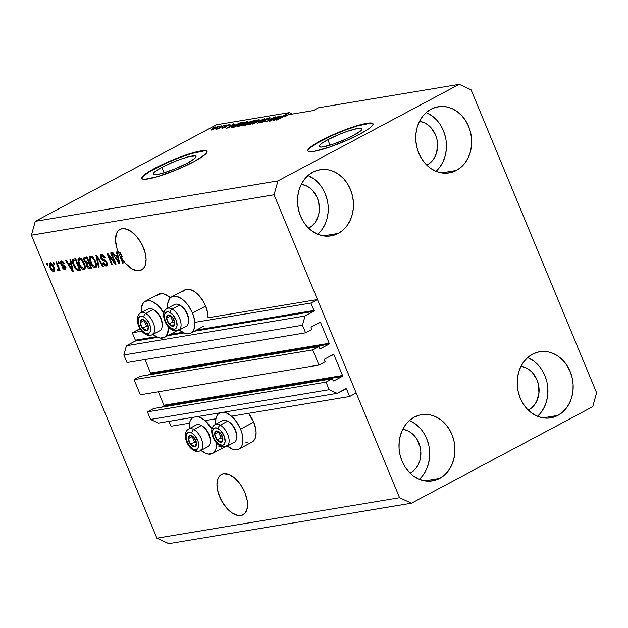 <?xml version="1.0" encoding="UTF-8"?>
<svg xmlns="http://www.w3.org/2000/svg" width="628" height="628" viewBox="0 0 628 628"><rect width="100%" height="100%" fill="white"/><g stroke="black" fill="none" stroke-linecap="round" stroke-linejoin="round"><path stroke-width="0.94" d="M138.859 329.276L132.296 332.769L141.873 331.176L132.296 332.769L135.365 340.188L156.286 336.702L135.365 340.188L132.296 332.769L140.279 329.041L138.859 329.276M194.837 322.36L310.907 303.034L317.47 299.54L208.025 317.76L317.47 299.54L356.194 393.01L349.623 396.511L346.554 389.101L344.403 389.454L346.554 389.101L346.209 388.724L337.095 393.348L329.166 389.705L326.034 382.13L332.338 378.77L333.209 380.764L333.861 380.906L342.268 376.431L163.657 406.167A0.707 0.589 80.5 0 0 163.916 405.241L342.527 375.505L333.978 354.875L331.835 355.236L333.978 354.875L333.185 354.514L324.786 358.988L324.464 359.648L325.257 361.689L318.953 365.041L140.342 394.784L134.062 379.634L312.681 349.898L318.985 346.538L320.288 348.728L328.915 344.199L150.304 373.935A0.707 0.589 80.5 0 0 150.563 373.008L329.174 343.273L320.633 322.643L318.482 323.004L320.633 322.643L320.288 322.266L311.433 326.756L311.111 327.416L311.904 329.457L305.601 332.809L302.468 325.233L305.051 315.994L313.717 311.37L194.146 331.278L313.717 311.37L313.976 310.452L310.907 303.034L194.837 322.36M170.157 334.394L182.693 332.306L170.157 334.394M196.556 329.998L313.976 310.452A0.707 0.589 -99.5 0 1 313.717 311.37L305.051 315.994L126.432 345.73L305.051 315.994L302.468 325.233L123.849 354.977L302.468 325.233L305.601 332.809L126.989 362.552L305.601 332.809L311.904 329.457L311.174 327.683A0.707 0.589 -99.5 0 1 311.433 326.756L319.84 322.274A0.707 0.589 -99.5 0 1 320.633 322.643L329.174 343.273A0.707 0.589 -99.5 0 1 328.915 344.199L150.304 373.935L148.428 374.932L150.484 373.778L150.563 373.008L329.174 343.273L328.915 344.199L320.508 348.673A0.707 0.589 -99.5 0 1 319.715 348.312L318.985 346.538L140.374 376.274L318.985 346.538L312.681 349.898L318.953 365.041L140.342 394.784L134.062 379.634L312.681 349.898L318.953 365.041L325.257 361.689L324.527 359.915A0.707 0.589 -99.5 0 1 324.786 358.988L333.185 354.514A0.707 0.589 -99.5 0 1 333.978 354.875L342.527 375.505A0.707 0.589 -99.5 0 1 342.268 376.431L163.657 406.167L161.781 407.164L163.837 406.01L163.916 405.241L342.527 375.505L342.268 376.431L333.861 380.906A0.707 0.589 -99.5 0 1 333.068 380.544L332.338 378.77L153.719 408.506L332.338 378.77L326.034 382.13L147.415 411.866L326.034 382.13L329.166 389.705L150.555 419.441L329.166 389.705L337.095 393.348L158.476 423.084L337.095 393.348L345.761 388.732A0.707 0.589 -99.5 0 1 346.554 389.101L349.623 396.511L231.465 416.183L349.623 396.511L356.194 393.01L317.47 299.54L310.907 303.034L313.976 310.452L196.556 329.998M135.106 341.114A0.707 0.589 80.5 0 0 135.365 340.188L135.106 341.114L126.432 345.73L123.849 354.977L126.989 362.552L123.849 354.977L126.432 345.73L135.106 341.114L157.675 337.354L135.106 341.114M179.302 329.99A20.465 10.998 62 0 0 190.857 333.036A20.465 10.998 62 0 0 192.498 313.097L205.631 306.095L192.498 313.097L188.675 306.079L186.296 303.026L181.052 298.386L175.84 296.267L171.444 296.997L169.772 298.418L167.802 303.073L167.692 308.191A20.465 10.998 62 0 1 171.617 296.903A20.465 10.998 62 0 1 192.498 313.097L193.793 316.779L194.9 323.797L193.934 329.472L192.702 331.521L191.03 332.942L188.981 333.664L184.083 332.958L167.747 335.674L184.075 332.958L178.752 329.512M144.989 359.554L150.563 373.008L144.989 359.554M140.374 376.274L134.062 379.634L140.374 376.274M158.342 391.786L163.916 405.241L158.342 391.786M153.719 408.506L147.415 411.866L150.555 419.441L158.476 423.084L150.555 419.441L147.415 411.866L153.719 408.506M168.979 421.341L171.012 426.247L189.523 423.162L171.012 426.247L168.979 421.341M205.066 420.579L215.93 418.766L205.066 420.579M327.792 139.769A23.22 3.485 157.5 0 1 349.647 130.569A23.22 3.485 157.5 0 1 362.018 128.756A23.22 3.485 157.5 0 1 353.344 135.515L345.753 139.204L333.295 144.118L323.279 146.85L321.12 147.085L319.095 146.481L320.343 144.526L322.148 143.129L327.792 139.769L339.544 134.298L347.841 131.166L357.85 128.434L360.009 128.198L362.034 128.803L360.794 130.757L353.344 135.515A23.22 3.485 157.5 0 1 331.49 144.715A23.22 3.485 157.5 0 1 319.11 146.528A23.22 3.485 157.5 0 1 327.792 139.769L330.03 145.17L327.792 139.769M161.796 167.409A23.22 3.485 157.5 0 1 183.651 158.209A23.22 3.485 157.5 0 1 196.022 156.396A23.22 3.485 157.5 0 1 187.348 163.154L175.589 168.626L163.492 172.975L157.29 174.49L153.719 174.6L153.106 174.113L154.347 172.166L156.152 170.769L161.796 167.409L173.556 161.93L181.845 158.806L189.036 156.662L195.434 155.956L196.038 156.443L195.826 157.267L194.798 158.397L187.348 163.154A23.22 3.485 157.5 0 1 165.494 172.355A23.22 3.485 157.5 0 1 153.122 174.168A23.22 3.485 157.5 0 1 161.796 167.409L164.034 172.81L161.796 167.409M207.091 151.623A35.286 5.291 -22.5 0 0 187.882 154.692A35.286 5.291 -22.5 0 0 155.155 168.508L155.022 168.186A35.286 5.291 157.5 0 1 188.235 154.205A35.286 5.291 157.5 0 1 207.044 151.45A35.286 5.291 157.5 0 1 193.856 161.726L175.989 170.047L157.597 176.649L144.887 179.31L142.737 179.121L141.81 178.383L142.14 177.135L143.702 175.416L155.022 168.186L172.888 159.873L191.281 153.263L203.99 150.602L206.141 150.791L207.067 151.529L206.745 152.777L205.175 154.496L193.856 161.726A35.286 5.291 157.5 0 1 160.642 175.707A35.286 5.291 157.5 0 1 141.834 178.462A35.286 5.291 157.5 0 1 155.022 168.186L155.155 168.508A35.286 5.291 -22.5 0 0 141.92 178.611M373.087 123.983A35.286 5.291 -22.5 0 0 353.878 127.052A35.286 5.291 -22.5 0 0 321.151 140.876L321.018 140.554A35.286 5.291 157.5 0 1 354.231 126.573A35.286 5.291 157.5 0 1 373.032 123.818A35.286 5.291 157.5 0 1 359.844 134.086L348.32 139.691L329.378 147.156L314.165 151.317L308.733 151.489L307.806 150.751L308.128 149.503L312.446 145.665L326.513 137.76L338.885 132.233L357.269 125.631L366.705 123.323L369.986 122.962L372.129 123.159L373.063 123.889L372.734 125.137L371.172 126.856L368.424 128.976L359.844 134.086A35.286 5.291 157.5 0 1 326.631 148.067A35.286 5.291 157.5 0 1 307.83 150.822A35.286 5.291 157.5 0 1 321.018 140.554L321.151 140.876A35.286 5.291 -22.5 0 0 307.916 150.979M223.576 473.669A22.938 12.325 62 0 1 244.049 490.656A22.938 12.325 62 0 1 243.036 514.866A22.938 12.325 62 0 1 240.932 515.572L244.794 513.508L240.932 515.572L238.302 515.58L232.454 513.209L226.582 508.005L221.566 500.767L218.183 492.588L216.935 484.722L218.026 478.363L219.407 476.063L221.276 474.478L223.576 473.669L229.063 474.454L235.037 478.316L240.587 484.659L244.873 492.517L247.228 500.697L247.314 507.95L245.101 513.17L243.224 514.756L240.932 515.572A22.938 12.325 62 0 1 220.459 498.585A22.938 12.325 62 0 1 221.464 474.375A22.938 12.325 62 0 1 223.576 473.669M122.099 228.694A22.938 12.325 62 0 1 142.572 245.681A22.938 12.325 62 0 1 141.567 269.891A22.938 12.325 62 0 1 139.463 270.597L143.325 268.541L139.463 270.597L137.297 270.66L132.508 269.129L125.145 263.077L120.874 257.166L123.276 262.959L122.57 263.077L116.981 248.515L115.481 240.32L116.455 233.64L117.836 231.214L119.744 229.55L122.099 228.694L124.729 228.686L130.577 231.057L136.449 236.261L141.465 243.499L144.848 251.671L146.096 259.545L145.005 265.903L143.631 268.203L141.755 269.789L139.463 270.597A22.938 12.325 62 0 1 120.874 257.166L122.193 256.467A22.938 12.325 62 0 1 119.909 252.064L118.598 252.762L122.57 263.077L123.276 262.959L120.874 257.166L122.193 256.467A22.938 12.325 62 0 1 119.909 252.064L120.709 254.717L119.398 255.415L120.709 254.717L119.909 252.064L118.598 252.762A22.938 12.325 62 0 1 119.995 229.401A22.938 12.325 62 0 1 122.099 228.694M301.299 184.31A22.938 19.036 -99.5 0 1 319 203.645A22.938 19.036 -99.5 0 1 308.937 227.956L308.591 228.129A22.938 19.036 -99.5 0 0 308.937 227.956L312.1 225.774L314.816 222.877L318.474 215.38L319.283 211.079L318.702 202.169L317.336 197.906L312.713 190.582L309.635 187.796L306.197 185.755L301.299 184.31M402.768 429.277A22.938 19.036 -99.5 0 1 420.47 448.612A22.938 19.036 -99.5 0 1 410.406 472.923L410.06 473.104A22.938 19.036 -99.5 0 0 410.406 472.923L413.577 470.749L416.285 467.844L418.436 464.335L419.944 460.355L420.831 451.587L420.171 447.136L416.788 438.964L414.182 435.549L411.105 432.77L407.666 430.722L402.768 429.277M520.973 366.312A22.938 19.036 -99.5 0 1 538.683 385.647A22.938 19.036 -99.5 0 1 528.619 409.951L528.274 410.131A22.938 19.036 -99.5 0 0 528.619 409.951L531.783 407.776L534.491 404.872L536.642 401.371L538.957 393.073L538.384 384.163L537.019 379.901L532.395 372.577L529.318 369.798L525.879 367.757L520.973 366.312M419.504 121.337A22.938 19.036 -99.5 0 1 437.214 140.672A22.938 19.036 -99.5 0 1 427.15 164.983L426.805 165.164A22.938 19.036 -99.5 0 0 427.15 164.983L430.313 162.801L433.022 159.904L435.173 156.396L436.68 152.416L437.567 143.647L436.907 139.196L435.549 134.934L430.926 127.61L427.849 124.823L424.41 122.782L419.504 121.337M435.981 171.295A33.527 27.828 80.5 0 0 445.919 139.463A33.527 27.828 80.5 0 0 426.2 112.561L432.174 115.96L436.672 120.027M456.391 170.447L441.633 172.904L456.391 170.447L461.023 167.268L464.979 163.029L468.119 157.903L470.325 152.078L471.51 145.782L471.62 139.267L470.662 132.759L468.669 126.534L465.709 120.812L461.91 115.827L457.412 111.76L452.388 108.777L447.026 106.98L441.539 106.446L436.138 107.2L431.028 109.209A33.527 27.828 -99.5 0 1 438.203 106.76A33.527 27.828 -99.5 0 1 470.16 130.812A33.527 27.828 -99.5 0 1 456.391 170.447A33.527 27.828 -99.5 0 1 449.216 172.896A33.527 27.828 -99.5 0 1 417.267 148.844A33.527 27.828 -99.5 0 1 431.028 109.209L426.404 112.388L422.44 116.627L419.3 121.754L417.094 127.578L415.917 133.866L415.799 140.389L416.757 146.889L418.758 153.122L421.71 158.837L425.509 163.829L430.007 167.896L435.031 170.879L440.393 172.676L445.88 173.202L451.281 172.457L456.391 170.447M537.45 416.262A33.527 27.828 80.5 0 0 547.388 384.43A33.527 27.828 80.5 0 0 527.669 357.536L533.643 360.935L538.141 365.001M557.86 415.422L543.102 417.879L557.86 415.422L562.492 412.235L566.448 408.004L569.588 402.87L571.794 397.053L572.979 390.757L573.089 384.234L572.132 377.734L570.138 371.501L567.178 365.786L563.379 360.794L558.881 356.735L553.857 353.745L548.495 351.955L543.016 351.421L537.607 352.175L532.497 354.176A33.527 27.828 -99.5 0 1 539.672 351.727A33.527 27.828 -99.5 0 1 571.629 375.779A33.527 27.828 -99.5 0 1 557.86 415.422A33.527 27.828 -99.5 0 1 550.685 417.863A33.527 27.828 -99.5 0 1 518.736 393.811A33.527 27.828 -99.5 0 1 532.497 354.176L527.873 357.356L523.909 361.595L520.769 366.721L518.563 372.545L517.386 378.841L517.268 385.364L518.233 391.864L520.227 398.089L523.179 403.812L526.978 408.797L531.476 412.863L536.5 415.854L541.862 417.644L547.349 418.177L552.75 417.424L557.86 415.422M419.237 479.235A33.527 27.828 80.5 0 0 429.175 447.403A33.527 27.828 80.5 0 0 409.464 420.501L415.438 423.908L419.936 427.974M439.655 478.387L424.889 480.852L439.655 478.387L444.279 475.208L448.235 470.969L451.383 465.843L453.589 460.018L454.766 453.73L454.876 447.207L453.918 440.707L451.925 434.474L448.973 428.759L445.174 423.767L440.675 419.7L435.644 416.717L430.29 414.92L424.803 414.394L419.402 415.139L414.284 417.149A33.527 27.828 -99.5 0 1 421.466 414.7A33.527 27.828 -99.5 0 1 453.416 438.752A33.527 27.828 -99.5 0 1 439.655 478.387A33.527 27.828 -99.5 0 1 432.472 480.836A33.527 27.828 -99.5 0 1 400.523 456.784A33.527 27.828 -99.5 0 1 414.284 417.149L409.66 420.328L405.704 424.567L402.556 429.693L400.358 435.518L399.173 441.814L399.063 448.337L400.02 454.837L402.014 461.062L404.966 466.785L408.765 471.769L413.263 475.836L418.295 478.819L423.649 480.616L429.136 481.15L434.545 480.396L439.655 478.387M317.768 234.268A33.527 27.828 80.5 0 0 327.706 202.428A33.527 27.828 80.5 0 0 307.995 175.534L313.961 178.933L318.467 182.999M338.186 233.42L323.42 235.877L338.186 233.42L342.81 230.241L346.766 226.001L349.914 220.875L352.112 215.051L353.297 208.755L353.407 202.232L352.449 195.732L350.455 189.507L347.504 183.784L343.704 178.799L339.206 174.733L334.175 171.742L328.821 169.953L323.334 169.419L317.925 170.172L312.815 172.174A33.527 27.828 -99.5 0 1 319.997 169.733A33.527 27.828 -99.5 0 1 351.947 193.785A33.527 27.828 -99.5 0 1 338.186 233.42A33.527 27.828 -99.5 0 1 331.003 235.869A33.527 27.828 -99.5 0 1 299.054 211.817A33.527 27.828 -99.5 0 1 312.815 172.174L308.191 175.361L304.235 179.592L301.087 184.726L298.889 190.543L297.703 196.839L297.594 203.362L298.551 209.862L300.545 216.095L303.497 221.81L307.296 226.802L311.794 230.869L316.826 233.851L322.18 235.649L327.667 236.175L333.068 235.421L338.186 233.42M226.818 445.55L232.148 448.996L234.699 449.711L239.095 448.981L240.767 447.56L242 445.511L242.965 439.835L241.859 432.818L240.563 429.136A20.465 10.998 62 0 1 238.923 449.075L252.056 442.073A20.465 10.998 -118 0 0 253.696 422.134L240.563 429.136L236.74 422.118L231.787 416.466L226.457 413.02L223.521 412.258A20.465 10.998 62 0 1 240.563 429.136L253.696 422.134A20.465 10.998 -118 0 0 248.555 413.342L253.696 422.134L255.8 429.434L256.098 432.841L255.133 438.517L252.228 441.979M215.757 424.23A20.465 10.998 62 0 1 219.682 412.941A20.465 10.998 62 0 1 219.808 412.879L217.838 414.456L216.605 416.505L215.867 419.111L215.757 424.23M200.411 449.946L205.741 453.392L208.3 454.107L212.688 453.377L215.592 449.907L216.338 447.301L216.511 443.015A20.465 10.998 62 0 1 212.523 453.471A20.465 10.998 62 0 1 200.968 450.425M182.905 291.416L184.577 290.003L188.973 289.273L194.185 291.384L199.429 296.024L203.904 302.484L205.631 306.095A20.465 10.998 -118 0 0 184.75 289.908L171.617 296.903M152.345 333.908L157.675 337.354L160.234 338.068L164.622 337.338L167.527 333.868L168.453 326.976A20.465 10.998 62 0 1 164.458 337.432A20.465 10.998 62 0 1 152.902 334.386M471.094 89.828L596.6 392.814L592.722 406.685L411.466 503.24L168.791 543.644L411.466 503.24L399.581 497.769L274.083 194.782L31.4 235.186L156.906 538.172L399.581 497.769L156.906 538.172L168.791 543.644L156.906 538.172L31.4 235.186L274.083 194.782L277.953 180.911L459.209 84.356L471.094 89.828L596.6 392.814L592.722 406.685L411.466 503.24L399.581 497.769L274.083 194.782L277.953 180.911L35.278 221.315L277.953 180.911L459.209 84.356L318.459 107.788L459.209 84.356L471.094 89.828M286.988 115.583L286.745 114.995L282.89 116.941L286.745 114.995L285.049 115.277L272.999 120.647L280.025 116.109L280.755 115.992L278.604 117.358L280.975 116.957L289.335 112.64L216.534 124.76L35.278 221.315L31.4 235.186L35.278 221.315L216.534 124.76L289.335 112.64L292.405 114.053L289.335 112.64L280.975 116.957L278.604 117.358L280.755 115.992L280.025 116.109L272.999 120.647L285.049 115.277L286.745 114.995L286.988 115.583M287.828 115.01L286.015 116.117L287.836 114.814L313.199 110.591L287.836 114.814M114.382 261.978L110.661 252.998L111.368 252.88L116.039 264.16L115.285 264.286L108.699 255.769L112.42 264.765L111.713 264.883L107.043 253.602L107.796 253.476L114.382 261.978L107.796 253.476L107.043 253.602L111.713 264.883L112.42 264.765L108.699 255.769L115.285 264.286L116.039 264.16L111.368 252.88L110.661 252.998L114.382 261.978L115.002 261.648L114.382 261.978M103.259 255.007L101.838 255.722L104.562 258.084L105.206 257.818C104.13 255.447 102.851 254.301 101.359 254.387C100.08 254.67 99.821 255.879 100.574 258.029L101.202 257.7L100.574 258.029L100.19 255.494L101.359 254.387L103.439 255.164L105.041 257.449L104.562 258.084L103.306 256.248L102.003 255.706L101.202 256.083L101.116 257.456L102.144 259.105L105.112 260.188L106.352 261.381L107.286 263.477L107.192 265.322L105.849 265.966L103.926 264.804L102.788 262.92L103.439 262.661L104.484 264.215L105.708 264.631L106.485 263.752L106.108 262.308L105.198 261.264L102.121 260.188L100.574 258.029L102.741 260.549L105.551 261.507L106.25 262.614L105.708 264.631L103.439 262.661L102.788 262.92C103.777 265.047 104.939 266.052 106.273 265.942L106.736 265.785M98.455 267.088L95.919 255.455L96.649 255.329L103.353 266.272L102.623 266.398L96.869 256.703L99.185 266.971L98.455 267.088L99.185 266.971L96.869 256.703L102.623 266.398L103.353 266.272L96.649 255.329L95.919 255.455L98.455 267.088L99.13 266.727L98.455 267.088M90.55 257.763L89.239 258.249L90.228 262.418L90.848 262.088L90.228 262.418C91.531 265.707 93.227 267.489 95.315 267.771L96.1 267.347L95.315 267.771C96.94 266.853 97.026 264.726 95.55 261.381L93.258 257.629L90.526 256.193L91.853 256.459L93.603 258.029L96.288 263.477L96.155 267.285L94.655 267.748L93.07 266.845L91.201 264.427L89.498 260.275L89.27 257.841L90.087 256.334M79.254 259.647L77.943 260.133L78.932 264.302L79.552 263.964L78.932 264.302C80.235 267.591 81.93 269.373 84.019 269.648L84.804 269.231L84.019 269.648C85.651 268.737 85.73 266.61 84.254 263.265L81.962 259.513L79.23 258.077L80.557 258.336L82.645 260.337L84.992 265.354L84.858 269.161L83.359 269.624L81.773 268.729L79.638 265.817L78.202 262.151L77.974 259.725L78.79 258.218M70.752 263.242L69.951 259.772L70.681 259.654L73.186 271.296L72.503 271.414L65.657 260.487L66.387 260.369L68.381 263.642L70.752 263.242L68.381 263.642L66.387 260.369L65.657 260.487L72.503 271.414L73.186 271.296L70.681 259.654L69.951 259.772L70.752 263.242L71.388 262.904L70.752 263.242M47.257 265.275L46.59 263.666L47.296 263.548L47.964 265.157L47.257 265.275L47.964 265.157L47.296 263.548L46.59 263.666L47.257 265.275L47.877 264.945L47.257 265.275M156.505 295.812L158.178 294.399L162.566 293.669L165.125 294.375L170.455 297.821M205.631 306.095L207.735 313.396L208.025 317.76A20.465 10.998 -118 0 0 205.631 306.095M221.433 447.105L218.874 446.398M247.832 442.716L245.281 442.002M53.623 271.422L54.196 271.115L53.623 271.422C54.793 270.77 54.84 269.247 53.765 266.853C52.846 264.443 51.622 263.132 50.107 262.92C48.937 263.595 48.898 265.142 50.005 267.575L50.625 267.245L50.005 267.575L49.706 266.814L49.392 263.438L50.342 262.904L51.653 263.54L54.055 267.599L54.338 270.919L53.396 271.437L52.1 270.825L50.005 267.575C50.923 269.938 52.132 271.225 53.623 271.422L53.945 271.312M53.788 264.192L53.121 262.575L53.827 262.457L54.495 264.074L53.788 264.192L54.495 264.074L53.827 262.457L53.121 262.575L53.788 264.192L54.408 263.862L53.788 264.192M58.569 270.597L58.804 269.004L59.425 268.674L58.804 269.004L59.346 270.315L60.053 270.197L56.653 261.986L55.947 262.104L57.705 266.358L58.325 266.029L57.705 266.358L55.947 262.104L56.653 261.986L60.053 270.197L59.346 270.315L58.804 269.004L58.718 270.535L57.721 270.268L57.501 269.051L58.349 268.596L57.705 266.358L58.278 268.054L58.043 269.122L57.501 269.051L57.721 270.268L58.679 270.558M58.647 263.383L57.98 261.766L58.687 261.648L59.354 263.265L58.647 263.383L59.354 263.265L58.687 261.648L57.98 261.766L58.647 263.383L59.26 263.054L58.647 263.383M64.904 269.545L65.563 269.192L64.904 269.545L65.5 266.939L61.403 263.658L60.775 263.972L60.437 261.947L61.191 261.083L62.627 261.405L64.127 263.407L63.483 263.674L61.787 262.229L61.254 262.755L61.599 264.05L64.637 265.613L65.791 267.928L65.634 269.09L64.59 269.561L63.185 268.815L62.321 267.465L62.965 267.206L64.386 268.376L64.857 267.222L61.952 265.691L60.775 263.972L64.354 266.578L64.857 267.222L64.386 268.376L62.965 267.206L62.321 267.465L65.288 269.42M73.712 259.152C72.055 259.921 71.985 261.962 73.492 265.283L74.104 264.953L73.492 265.283L72.762 263.242L72.518 260.031L73.413 259.223L75.713 258.815L80.384 270.095L77.307 270.385L75.093 268.36L73.492 265.283L77.307 270.385L80.384 270.095L75.713 258.815L73.138 259.333M84.921 257.284C83.61 257.519 83.383 258.736 84.238 260.942L84.858 260.604L84.238 260.942L83.979 260.259L83.893 257.88L87.009 256.938L91.68 268.219L89.207 268.596L87.959 268.093L86.405 265.691L86.319 263.548L84.238 260.942L86.319 263.548L86.538 266.044C87.418 267.905 88.43 268.745 89.576 268.564L91.68 268.219L87.009 256.938L84.325 257.472M117.255 255.502L116.455 252.032L117.193 251.906L119.697 263.556L119.006 263.666L112.161 252.746L112.891 252.629L114.885 255.894L117.255 255.502L114.885 255.894L112.891 252.629L112.161 252.746L119.006 263.666L119.697 263.556L117.193 251.906L116.455 252.032L117.255 255.502L117.891 255.164L117.255 255.502M318.459 107.788L313.199 110.591L318.459 107.788M286.305 115.419L285.191 116.306L286.015 116.117L285.191 116.306L286.525 115.419L285.293 115.733L276.563 120.058L282.804 116.73L277.27 119.94L284.908 115.905L286.674 115.764M271.202 120.262L279.224 116.243L270.032 121.141L269.279 121.267L273.745 117.844L265.707 121.863L274.907 116.965L275.661 116.839L271.202 120.262L275.661 116.839L274.907 116.965L265.707 121.863L273.745 117.844L269.279 121.267L270.032 121.141L278.518 116.361L271.202 120.262M261.138 122.272L261.57 121.542L260.746 121.73C259.097 122.641 258.885 123.01 260.086 122.845L264.576 121.173C265.903 120.427 266.139 120.074 265.275 120.129L265.314 119.485L268.258 118.417C269.169 118.299 268.996 118.59 267.74 119.296L268.564 119.116C270.433 118.088 270.707 117.664 269.396 117.836L264.576 119.618L268.439 118.048L270.197 118.017L268.564 119.116L267.74 119.296L268.831 118.543L268.258 118.417L265.126 119.587L264.655 120.058L265.777 120.341L263.43 121.73L259.717 122.892L259.325 122.696L260.235 122.013L261.57 121.542L260.628 122.185L261.397 122.224L264.137 121.149L264.6 120.733L263.352 120.498L264.576 119.618L263.43 120.615L264.608 120.819L260.612 122.264L260.793 122.688M252.448 124.069L264.506 118.692L257.347 123.253L263.108 119.32L252.448 124.069L263.108 119.32L257.347 123.253L264.506 118.692L252.448 124.069M258.563 119.642L259.34 119.822L258.453 120.592L252.817 123.473L248.845 124.705L248.374 124.43L249.371 123.63L258.563 119.642L251.169 122.593C248.445 124.03 247.762 124.721 249.128 124.666L256.664 121.644L259.129 120.074L258.563 119.642L259.129 120.074M247.267 121.518L248.044 121.699L247.157 122.476L241.521 125.357L237.321 126.597L238.075 125.506L247.267 121.518L239.872 124.477C237.149 125.906 236.466 126.597 237.831 126.55L245.367 123.52L247.832 121.958L247.267 121.518L247.832 121.958M234.472 124.705L226.496 128.395L233.514 123.857L232.101 125.098L234.472 124.705L232.101 125.098L233.514 123.857L226.496 128.395L234.472 124.705M213.23 127.712L215.247 126.895L213.23 127.712M212.806 128.552L218.795 126.369L212.821 129.627L210.733 129.972L212.806 128.552C210.827 129.588 210.325 130.082 211.314 130.043L216.668 127.884C218.701 126.832 219.219 126.322 218.238 126.354L218.434 126.84L218.238 126.354L212.806 128.552M219.761 126.628L221.778 125.812L219.761 126.628M220.342 127.319L224.518 125.357L217.83 128.913L215.867 129.203L220.342 127.319L215.859 129.156L218.191 128.465L217.123 129.03L217.83 128.913L224.518 125.357L220.342 127.319M224.526 125.836L226.543 125.019L224.526 125.836M225.562 125.922L230.005 124.509L228.93 125.364L228.097 125.545L228.388 125.011L226.551 125.655L225.986 126.032L226.645 126.495L223.615 127.9L221.943 127.994L225.279 127.013L224.541 126.628L225.562 125.922C224.439 126.558 224.267 126.832 225.052 126.762L223.427 127.68L223.623 127.249L222.799 127.429L222.493 128.183L225.97 126.903C226.998 126.291 227.108 126.024 226.284 126.102L228.388 125.011L228.097 125.545L228.93 125.364C230.162 124.658 230.319 124.368 229.393 124.501L229.581 124.956L229.393 124.501L225.562 125.922L225.97 126.903L225.562 125.922M234.338 125.419L239.668 123.01L243.578 122.177L234.385 127.076L231.41 127.406L234.338 125.419L231.551 127.484L234.385 127.076L243.578 122.177L234.338 125.419M248.021 122.429L254.874 120.301L245.674 125.2L242.808 125.467L248.021 122.429L244.017 124.627C242.589 125.427 242.439 125.733 243.57 125.545L245.674 125.2L254.874 120.301L248.021 122.429M218.811 126.393L218.238 126.354M210.741 130.004L211.314 130.043M217.264 126.864L211.95 129.501L217.264 126.864C217.83 126.887 217.398 127.272 215.961 128.002L212.099 129.855M212.28 129.533L217.594 126.903L217.759 127.28M230.013 124.517L229.393 124.501M228.388 125.011L228.097 125.545M226.849 126.228L226.284 126.102L226.496 126.597L225.994 126.016L226.284 126.73L225.986 126.032M221.857 128.159L222.493 128.183M223.058 128.065L222.799 127.429L223.058 128.065M223.427 127.68L223.623 127.249M224.541 126.652L225.052 126.762M233.169 125.31L227.854 127.963L231.253 125.631L233.231 125.474L231.253 125.631L227.791 127.822L233.169 125.31M232.776 126.887L234.754 126.621L241.796 122.868L233.71 127.186L232.737 126.848L237.549 124.069L241.882 123.08L236.874 124.375L233.066 126.471L232.933 127.319M237.039 126.487L237.831 126.55M238.899 125.977L238.766 125.435L238.483 126.008L239.794 125.765L244.677 123.63L246.584 122.452L246.2 122.091C247.204 122.06 246.702 122.57 244.677 123.63L239.017 126.259L238.766 125.435L240.548 124.375L246.2 122.091L246.969 122.593M242.793 125.545L243.57 125.545M244.135 124.909L244.889 124.933C243.899 125.153 243.899 124.98 244.873 124.43L246.702 123.473L248.79 123.276L246.137 124.956L244.889 124.933C243.899 125.153 243.899 124.98 244.873 124.43L244.135 124.901M248.562 122.923L253.092 120.992L249.952 122.915L248.562 122.923C247.605 123.112 247.668 122.907 248.735 122.303L253.178 121.204L250.36 121.573L248.115 122.672L248.562 122.923C247.605 123.112 247.668 122.907 248.735 122.303M244.889 124.933L248.79 123.276L244.873 124.43M248.335 124.603L249.128 124.666M250.195 124.093L250.062 123.551L249.779 124.124L251.09 123.881L255.973 121.754L257.88 120.568L257.496 120.215C258.501 120.176 257.99 120.686 255.973 121.754L250.313 124.383L250.062 123.551L251.844 122.491L257.496 120.215L258.265 120.717M270.236 117.868L269.396 117.836L269.655 118.472L269.396 117.836M268.258 118.417L269.019 118.865M265.785 120.262L265.314 119.485M259.301 122.805L260.086 122.845M264.137 120.67L264.608 120.819M279.672 117.569L274.358 120.223L277.764 117.891L279.743 117.734L277.764 117.891L274.303 120.081L279.672 117.569M246.2 122.091L238.766 125.435M257.496 120.215L250.062 123.551M145.209 301.299A20.465 10.998 62 0 0 141.292 312.587L141.394 307.469L143.372 302.814L145.044 301.393L149.433 300.663L151.992 301.377L157.322 304.823L163.877 313.003A20.465 10.998 62 0 0 145.209 301.299L158.342 294.304A20.465 10.998 -118 0 1 170.392 297.766M193.275 417.337A20.465 10.998 62 0 0 189.35 428.626L189.46 423.507L190.206 420.901L191.438 418.852L193.408 417.275A20.465 10.998 62 0 0 193.275 417.337L193.4 417.275M197.114 416.654L200.049 417.416L205.387 420.862L211.942 429.042A20.465 10.998 62 0 0 197.114 416.654M238.923 449.075A20.465 10.998 62 0 1 227.367 446.029M50.499 264.113L53.058 266.979L53.678 266.649L53.058 266.979L53.16 270.244L50.68 267.371L50.617 262.944M50.703 262.74L50.53 264.247M54.628 269.498L53.16 270.244L53.67 269.443L53.058 266.979L51.998 265.008L50.578 264.098L51.645 263.524L50.578 264.098M58.883 269.648L57.721 270.268L58.883 269.648M59.456 268.384L58.043 269.122M58.208 269.027L59.322 268.439M59.008 267.669L58.278 268.054L59.008 267.669M61.348 261.052C60.343 261.287 60.147 262.261 60.775 263.972L61.787 262.229L62.902 261.641L61.787 262.229L63.483 263.674L64.127 263.407L60.979 261.17M62.871 261.601L61.787 262.229M65.744 268.847L64.386 268.376M65.477 266.9L64.857 267.222L65.477 266.9M65.1 266.186L64.354 266.578L65.1 266.186M64.606 265.581L63.365 266.241L64.606 265.581M64.503 265.495L63.059 264.812M61.882 260.879L61.764 262.198L61.803 261.044M62.91 264.663L64.684 265.542M64.951 267.442L64.574 267.026M64.496 268.117L65.901 268.863M62.572 262.512L62.557 262.104M73.138 271.068L72.503 271.414L73.138 271.068M69.928 264.514L69.284 263.485L69.928 264.514M70.469 264.223L69.159 264.922L70.469 264.223M71.066 264.6L71.788 267.991L72.408 267.661L71.788 267.991L72.353 270.181L72.887 269.899L72.353 270.181L69.159 264.922L71.678 264.278L69.159 264.922L72.353 270.181L71.066 264.6M77.464 268.933L78.618 269.687L80.203 269.648L77.307 270.385L78.618 269.687L76.891 269.027L74.198 265.181L73.327 262.378L74.34 260.455L76.074 259.686L73.806 260.62L75.556 260.251L79.136 268.894L79.756 268.564L77.943 269.098L79.136 268.894L75.556 260.251L76.176 259.921L73.727 260.667L73.939 259.113M73.994 259.034L73.766 261.115M75.658 259.757L74.34 260.455M84.019 269.648L84.442 269.514M84.992 268.972L83.461 268.329M79.23 258.077L77.943 260.133L79.254 259.435L79.568 258.053M79.591 258.006L79.254 259.67M83.045 267.991L85.008 268.972M85.314 267.379L83.469 268.329L84.231 267.779L84.435 266.539L83.54 263.368L81.899 260.549L79.78 259.395L81.091 258.689L79.78 259.395C81.326 259.607 82.582 260.926 83.54 263.368L84.16 263.038L83.54 263.368C84.733 265.95 84.702 267.606 83.469 268.329L81.004 266.719L79.646 264.215C78.524 261.703 78.571 260.094 79.78 259.395L81.208 258.681M88.854 266.971L90.126 267.858L91.5 267.764L89.576 268.564L90.887 267.866L89.097 267.238M88.454 263.375L87.135 264.074L89.655 263.313L89.035 263.642L90.432 267.018L89.278 267.206L87.166 265.738L86.538 266.044L87.159 265.715L87.135 264.074L89.553 263.077L87.363 263.956M87.473 263.886L87.63 262.849L86.319 263.548L87.63 262.849L87.127 262.551M85.086 258.689L85.172 257.245M85.204 257.182L85.118 258.877M87.017 262.465L87.63 262.849L87.48 263.956M84.968 258.752L86.766 257.904M88.524 263.328L88.933 263.187M87.135 264.074L86.986 265.228L87.881 266.884L90.432 267.018L91.052 266.688L90.432 267.018L89.035 263.642L87.787 263.854M84.827 258.862L84.733 260.235L85.683 262.033L86.774 262.583L88.493 262.323L86.852 258.375L88.493 262.323L89.105 261.994L87.19 262.543L84.937 260.808L84.827 258.862L87.473 258.045L85.447 258.603M95.315 267.771L95.739 267.63M96.288 267.088L92.292 264.835L90.942 262.331C89.82 259.827 89.867 258.218 91.076 257.511L92.504 256.797M90.526 256.193L89.239 258.249L90.55 257.551L90.864 256.169M90.887 256.122L90.55 257.786M94.341 266.107L96.304 267.088M94.836 261.484C96.021 264.066 95.998 265.723 94.765 266.453L95.699 265.338L94.836 261.484L95.456 261.154L94.836 261.484L93.187 258.665L91.076 257.511C92.622 257.723 93.878 259.05 94.836 261.484M96.61 265.495L94.483 266.46L92.292 264.835L90.118 259.254L90.644 257.684L92.387 256.813L91.076 257.511M103.228 266.076L102.623 266.398L103.228 266.076M98.384 258.163L97.874 258.438L98.384 258.163M97.332 256.452L96.869 256.703L97.332 256.452M106.273 265.942L107.058 265.526L106.273 265.942C107.459 265.668 107.686 264.529 106.964 262.528L101.265 257.88L101.838 255.722L103.157 255.015L101.838 255.722M107.223 265.267L105.747 264.624M107.372 263.815L105.708 264.631M106.862 262.284L106.25 262.614L106.862 262.284M106.195 261.17L105.551 261.507L106.195 261.17M105.323 260.314L104.162 260.934L105.323 260.314M105.473 260.235L104.052 259.851L102.741 260.549L103.785 259.717M101.359 254.387L100.88 254.536M101.477 255.839L101.657 254.364M101.673 254.34L101.501 255.981M103.746 259.694L104.774 260.078M105.716 264.592L107.38 265.267M115.944 263.933L115.285 264.286L115.944 263.933M109.319 255.439L108.699 255.769L109.319 255.439M112.334 264.553L111.713 264.883L112.334 264.553M119.642 263.328L119.006 263.666L119.642 263.328M116.431 256.766L115.795 255.745L116.431 256.766M116.981 256.475L115.662 257.174L116.981 256.475M117.577 256.86L118.292 260.251L118.912 259.921L118.292 260.251L118.865 262.433L119.391 262.151L118.865 262.433L115.662 257.174L118.182 256.53L115.662 257.174L118.865 262.433L117.577 256.86M123.19 262.747L122.57 263.077L123.19 262.747M121.573 256.797L120.709 254.717L121.573 256.797M51.732 263.446L50.209 264.357L50.162 265.848L51.732 269.334L53.16 270.244M73.727 260.667L73.295 262.166L74.449 265.754L76.059 268.392L77.691 269.129M79.78 259.395L78.822 261.138L79.646 264.215L81.593 267.434L83.469 268.329M321.528 230.201L324.668 225.075L326.874 219.251L328.059 212.963L328.169 206.439M327.212 199.94L325.218 193.707L322.266 187.992M422.997 475.176L426.145 470.05L428.343 464.225L429.528 457.93L429.638 451.406M428.681 444.907L426.687 438.674L423.735 432.959M541.21 412.204L544.35 407.077L546.556 401.253L547.742 394.957L547.851 388.434M546.894 381.934L544.9 375.709L541.94 369.986M439.741 167.229L442.881 162.103L445.087 156.278L446.265 149.99L446.382 143.467M445.425 136.967L443.431 130.734L440.471 125.019M370.12 123.284L357.403 125.953L345.416 130.035L332.683 135.271L316.402 143.545L309.832 148.106L308.262 149.825M204.124 150.924L191.414 153.585L179.42 157.667L166.687 162.911L150.406 171.177L143.836 175.738L142.273 177.457M172.166 325.555L173.069 326.207A6.178 3.321 62 0 1 171.052 325.736L171.185 324.951L172.166 325.555L171.185 324.951L171.052 325.736L173.069 326.207L174.451 325.171L174.615 321.481L173.407 318.561L171.483 316.174L168.39 314.926L167.59 315.264L166.671 316.975L166.844 319.652L168.053 322.572L171.052 325.736A6.178 3.321 62 0 1 168.956 323.875A6.178 3.321 62 0 1 166.616 318.239A6.178 3.321 62 0 1 168.39 314.926A6.178 3.321 62 0 1 172.504 317.258A6.178 3.321 62 0 1 174.843 322.894L172.504 317.258L168.39 314.926L166.616 318.239L168.956 323.875L171.185 324.951L168.956 323.875L166.616 318.239L168.39 314.926L172.504 317.258L174.843 322.894A6.178 3.321 62 0 1 173.069 326.207L174.843 322.894L173.069 326.207L172.166 325.555M180.472 305.538A11.155 5.99 -118 0 1 180.566 305.585L180.652 305.64A11.155 5.99 -118 0 0 180.566 305.585L179.6 305.051A12.348 6.633 62 0 1 179.694 305.106A12.348 6.633 62 0 1 188.549 321.866L188.643 320.759A11.155 5.99 -118 0 0 180.652 305.64L179.694 305.106L172.182 309.109A2.826 1.821 119.6 0 0 170.227 312.595A9.53 5.118 62 0 1 177.072 324.166A9.53 5.118 62 0 1 171.232 328.538A2.826 1.821 119.6 0 0 171.939 329.873A2.826 1.821 -60.4 0 1 171.232 328.538L167.621 325.202L165.062 320.296L164.41 315.484L165.18 313.144L166.789 311.943L169.003 312.045L172.692 314.573L176.397 320.837L177.049 325.649L176.28 327.989L174.67 329.198L171.232 328.538A9.53 5.118 62 0 1 164.387 316.967A9.53 5.118 62 0 1 170.227 312.595A2.826 1.821 -60.4 0 1 172.182 309.109A12.348 6.633 62 0 1 180.33 320.264A12.348 6.633 62 0 1 178.635 330.352A12.348 6.633 62 0 1 173.477 329.786A2.826 1.821 -60.4 0 1 171.939 329.873C174.019 331.184 176.256 331.341 178.635 330.352L186.147 326.348A12.348 6.633 -118 0 0 187.843 316.269A12.348 6.633 -118 0 0 179.694 305.106A12.348 6.633 -118 0 0 174.537 304.541L167.024 308.544A12.348 6.633 62 0 1 172.182 309.109L179.694 305.106L182.112 306.637L184.875 309.549L187.081 313.286L188.4 317.273L188.628 320.916M179.396 329.802A12.348 6.633 -118 0 0 180.071 319.471A12.348 6.633 -118 0 0 172.182 309.109A12.348 6.633 -118 0 0 166.263 309.086M170.628 316.002L172.896 321.779L174.835 322.878L172.896 321.779L168.956 323.875L172.896 321.779L170.557 316.135L166.616 318.239L170.628 316.002M220.232 441.594L221.127 442.245A6.178 3.321 62 0 1 219.117 441.774L219.251 440.989L220.232 441.594L219.251 440.989L219.117 441.774L221.127 442.245L222.516 441.209L222.681 437.52L221.472 434.6L219.541 432.213L216.456 430.965L215.655 431.303L214.737 433.014L214.909 435.691L216.118 438.611L219.117 441.774A6.178 3.321 62 0 1 217.021 439.914A6.178 3.321 62 0 1 214.682 434.278A6.178 3.321 62 0 1 216.456 430.965A6.178 3.321 62 0 1 220.569 433.296A6.178 3.321 62 0 1 222.901 438.933L220.569 433.296L216.456 430.965L214.682 434.278L217.021 439.914L219.251 440.989L217.021 439.914L214.682 434.278L216.456 430.965L220.569 433.296L222.901 438.933A6.178 3.321 62 0 1 221.127 442.245L222.901 438.933L221.127 442.245L220.232 441.594M228.537 421.576A11.155 5.99 -118 0 1 228.623 421.624L228.718 421.678A11.155 5.99 -118 0 0 228.623 421.624L227.658 421.09A12.348 6.633 62 0 1 227.76 421.145A12.348 6.633 62 0 1 236.615 437.904L236.709 436.798A11.155 5.99 -118 0 0 228.718 421.678L227.76 421.145L220.247 425.148A2.826 1.821 119.6 0 0 218.293 428.634A9.53 5.118 62 0 1 225.138 440.204A9.53 5.118 62 0 1 219.298 444.577A2.826 1.821 119.6 0 0 220.004 445.911A2.826 1.821 -60.4 0 1 219.298 444.577L215.687 441.241L213.127 436.334L212.476 431.522L213.245 429.183L214.855 427.982L217.068 428.084L220.758 430.612L224.463 436.876L225.114 441.688L224.345 444.027L222.736 445.236L219.298 444.577A9.53 5.118 62 0 1 212.452 433.006A9.53 5.118 62 0 1 218.293 428.634A2.826 1.821 -60.4 0 1 220.247 425.148A12.348 6.633 62 0 1 228.388 436.303A12.348 6.633 62 0 1 226.7 446.39A12.348 6.633 62 0 1 221.543 445.825A2.826 1.821 -60.4 0 1 220.004 445.911C222.084 447.222 224.314 447.379 226.7 446.39L234.213 442.387A12.348 6.633 -118 0 0 235.908 432.307A12.348 6.633 -118 0 0 227.76 421.145A12.348 6.633 -118 0 0 222.602 420.579L215.09 424.583A12.348 6.633 62 0 1 220.247 425.148L227.76 421.145L230.178 422.675L232.941 425.588L235.147 429.324L236.466 433.312L236.693 436.955M227.462 445.841A12.348 6.633 -118 0 0 228.129 435.51A12.348 6.633 -118 0 0 220.247 425.148A12.348 6.633 -118 0 0 214.329 425.125M218.693 432.04L220.962 437.818L222.901 438.917L220.962 437.818L217.021 439.914L220.962 437.818L218.623 432.174L214.682 434.278L218.693 432.04M193.832 445.99L194.727 446.641A6.178 3.321 62 0 1 192.718 446.17L192.851 445.385L193.832 445.99L192.851 445.385L192.718 446.17L193.769 446.594L195.528 446.304L196.446 444.593L196.274 441.916L195.065 438.996L193.141 436.609L190.056 435.361L188.667 436.397L188.502 440.087L190.614 444.31L192.718 446.17A6.178 3.321 62 0 1 190.614 444.31A6.178 3.321 62 0 1 188.282 438.674A6.178 3.321 62 0 1 190.056 435.361A6.178 3.321 62 0 1 194.162 437.692A6.178 3.321 62 0 1 196.501 443.329L194.162 437.692L190.056 435.361L188.282 438.674L190.614 444.31L192.851 445.385L190.614 444.31L188.282 438.674L190.056 435.361L194.162 437.692L196.501 443.329A6.178 3.321 62 0 1 194.727 446.641L196.501 443.329L194.727 446.641L193.832 445.99M201.062 450.237A12.348 6.633 -118 0 0 201.729 439.906A12.348 6.633 -118 0 0 193.84 429.544A12.348 6.633 62 0 0 188.683 428.979C181.728 432.849 186.579 446.453 193.597 450.307C195.677 451.618 197.914 451.775 200.301 450.778L207.813 446.783A12.348 6.633 -118 0 0 209.501 436.703A12.348 6.633 -118 0 0 201.353 425.541A12.348 6.633 62 0 1 210.207 442.293L210.309 441.194A11.155 5.99 -118 0 0 202.31 426.074L201.353 425.541L193.84 429.544A2.826 1.821 119.6 0 0 191.893 433.03A9.53 5.118 62 0 1 198.731 444.6A9.53 5.118 62 0 1 192.89 448.973A2.826 1.821 119.6 0 0 193.605 450.307A2.826 1.821 -60.4 0 1 192.89 448.973L189.287 445.637L186.72 440.73L186.069 435.918L186.838 433.579L188.447 432.37L191.893 433.03L194.358 435.008L198.056 441.272L198.731 444.6L197.946 448.423L195.277 449.742L192.89 448.973A9.53 5.118 62 0 1 186.045 437.402A9.53 5.118 62 0 1 191.893 433.03A2.826 1.821 -60.4 0 1 193.84 429.544A12.348 6.633 62 0 1 201.988 440.699A12.348 6.633 62 0 1 200.301 450.778A12.348 6.633 62 0 1 195.143 450.221A2.826 1.821 -60.4 0 1 193.605 450.307M187.921 429.521A12.348 6.633 -118 0 1 193.84 429.544L201.353 425.541A12.348 6.633 -118 0 0 196.195 424.975L188.683 428.979M202.138 425.972A11.155 5.99 -118 0 1 202.224 426.02L201.258 425.486A12.348 6.633 62 0 1 201.353 425.541L202.31 426.074A11.155 5.99 -118 0 0 202.224 426.02L205.199 428.39L207.735 431.781L210.066 437.708L210.294 441.351M192.294 436.436L194.554 442.214L196.493 443.313L194.554 442.214L190.614 444.31L194.554 442.214L192.223 436.57L188.282 438.674L192.294 436.436M145.767 329.951L146.662 330.603A6.178 3.321 62 0 1 144.652 330.132L144.785 329.347L145.767 329.951L144.785 329.347L144.652 330.132L146.662 330.603L148.051 329.567L148.216 325.877L146.999 322.957L145.076 320.57L141.991 319.322L140.601 320.359L140.437 324.048L142.548 328.271L144.652 330.132A6.178 3.321 62 0 1 142.548 328.271A6.178 3.321 62 0 1 140.217 322.635A6.178 3.321 62 0 1 141.991 319.322A6.178 3.321 62 0 1 146.096 321.654A6.178 3.321 62 0 1 148.436 327.29L146.096 321.654L141.991 319.322L140.217 322.635L142.548 328.271L144.785 329.347L142.548 328.271L140.217 322.635L141.991 319.322L144.236 320.406L146.489 326.175L148.428 327.274L146.489 326.175L142.548 328.271L146.489 326.175L144.157 320.531L140.217 322.635L144.228 320.398L146.096 321.654L148.436 327.29A6.178 3.321 62 0 1 146.662 330.603L148.436 327.29L146.662 330.603L145.767 329.951M154.15 309.981L154.245 310.036A11.155 5.99 -118 0 0 154.158 309.981L153.193 309.447A12.348 6.633 62 0 1 153.287 309.502A12.348 6.633 62 0 1 162.15 326.254L162.244 325.155A11.155 5.99 -118 0 0 154.245 310.036L153.287 309.502L145.774 313.505A2.826 1.821 119.6 0 0 143.828 316.991A9.53 5.118 62 0 1 150.665 328.562A9.53 5.118 62 0 1 144.825 332.934A2.826 1.821 119.6 0 0 145.539 334.269A2.826 1.821 -60.4 0 1 144.825 332.934L142.36 330.956L140.193 328.059L138.199 322.988L138.278 318.592L140.389 316.331L143.828 316.991L146.293 318.969L149.323 323.522L150.445 326.937L150.642 330.045L149.88 332.385L148.263 333.594L144.825 332.934A9.53 5.118 62 0 1 137.987 321.363A9.53 5.118 62 0 1 143.828 316.991A2.826 1.821 -60.4 0 1 145.774 313.505A12.348 6.633 62 0 1 153.923 324.66A12.348 6.633 62 0 1 152.235 334.74A12.348 6.633 62 0 1 147.078 334.182A2.826 1.821 -60.4 0 1 145.539 334.269C147.619 335.58 149.849 335.737 152.235 334.74L159.748 330.744A12.348 6.633 -118 0 0 161.435 320.665A12.348 6.633 -118 0 0 153.287 309.502A12.348 6.633 -118 0 0 148.13 308.937L140.617 312.94A12.348 6.633 62 0 1 145.774 313.505L153.287 309.502L155.705 311.033L158.468 313.945L160.682 317.682L162 321.669L162.228 325.312M152.996 334.198A12.348 6.633 -118 0 0 153.664 323.867A12.348 6.633 -118 0 0 145.774 313.505A12.348 6.633 -118 0 0 139.863 313.482M212.531 453.463L224.62 447.018M164.473 337.424L176.562 330.98M238.334 125.93L238.522 126.401M244.104 124.988L244.284 125.427M247.864 122.947L248.052 123.402M249.622 124.046L249.818 124.517M264.616 120.027L265.283 121.636M190.857 333.036L203.99 326.034M64.676 268.282L65.995 267.583M87.245 264.003L88.556 263.305M171.939 329.873C164.921 326.018 160.069 312.414 167.024 308.544M220.004 445.911C212.986 442.057 208.135 428.453 215.09 424.583M145.539 334.269C138.513 330.414 133.662 316.81 140.617 312.94"/></g></svg>
